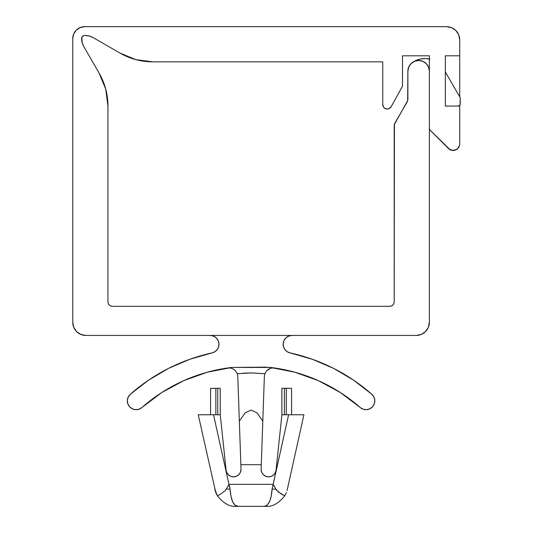 <?xml version="1.0" encoding="UTF-8"?>
<svg xmlns="http://www.w3.org/2000/svg" width="533" height="533" viewBox="0 0 533 533"><rect width="100%" height="100%" fill="white"/><g stroke="black" fill="none" stroke-linecap="round" stroke-linejoin="round"><path stroke-width="0.8" d="M263.229 474.557L265.687 476.249L263.229 474.557L261.623 472.045L261.13 469.1L261.283 464.689L240.856 464.689L241.009 469.1A7.489 7.489 0 0 1 233.527 476.842L236.452 476.249L238.911 474.557L236.452 476.249L233.527 476.842L230.842 476.349L228.517 474.923L226.858 472.758L226.079 470.139L220.256 414.754L220.256 388.33L220.256 414.754L213.526 414.754L220.256 414.754L226.079 470.139A7.489 7.489 0 0 0 233.527 476.842M268.612 476.842L271.297 476.349L273.622 474.923L275.281 472.758L276.061 470.139L281.884 414.754L288.613 414.754L281.884 414.754L281.884 388.33L281.884 414.754L276.061 470.139A7.489 7.489 0 0 1 268.612 476.842L265.687 476.249L268.612 476.842A7.489 7.489 0 0 1 261.13 469.1L264.368 376.385L264.874 373.733L264.368 376.385L264.874 373.733L251.07 372.92L264.874 373.733L266.413 371.048M286.288 388.33L286.288 414.754L286.288 388.33L284.375 388.33L284.375 414.754L284.375 388.33L291.584 388.33L286.288 388.33M217.764 388.33L215.852 388.33L215.852 414.754L215.852 388.33L210.555 388.33L220.256 388.33L217.764 388.33L217.764 414.754L217.764 388.33M237.885 506.343L265.934 506.35C272.336 506.956 278.599 503.445 284.729 495.803L278.393 492.026L275.907 489.094L272.09 489.094L271.177 496.176L269.851 500.873M230.556 493.838L230.049 489.094L226.232 489.094L230.049 489.094C230.383 494.258 231.255 498.475 232.654 501.76L235.053 505.211L238.138 506.35L236.206 506.35C229.803 506.956 223.54 503.445 217.411 495.803L214.706 489.094L217.411 495.803C223.54 503.445 229.803 506.956 236.206 506.35L238.138 506.35C236.219 506.65 234.393 505.117 232.654 501.76L230.969 496.203L230.049 489.094L230.569 493.938M232.022 500.154L232.348 501.047M221.095 493.838L225.492 490.327L228.977 484.424L230.049 489.094L229.69 486.736L228.977 484.424L225.492 490.327L221.095 493.838L217.411 495.803L215.772 492.539L198.223 414.754L213.526 414.754C193.746 414.754 193.746 414.754 213.526 414.754L228.957 484.33L213.526 414.754M264.255 506.343L267.093 505.211L269.485 501.76C267.753 505.117 265.92 506.65 264.002 506.35L265.934 506.35C272.336 506.956 278.599 503.445 284.729 495.803L286.368 492.539L284.729 495.803L281.044 493.838L276.647 490.327L273.163 484.424L272.09 489.094L275.907 489.094L273.182 484.33L228.957 484.33L273.182 484.33L288.613 414.754L303.917 414.754L287.074 490.507M281.884 388.33L284.375 388.33L281.884 388.33M264.002 506.35L237.925 506.343M217.411 495.803L215.066 490.507M269.491 501.746C270.891 498.468 271.757 494.251 272.09 489.094L288.613 414.754C308.394 414.754 308.394 414.754 288.613 414.754M286.368 492.539L284.729 495.803M239.017 412.136L240.856 464.689L239.33 421.13L245.14 412.862L251.07 410.084L256.999 412.862L262.809 421.13L261.283 464.689L240.856 464.689L241.009 469.1L240.516 472.045L238.911 474.557M251.356 372.92L264.874 373.733L251.07 372.92L237.265 373.733L251.07 372.92L237.265 373.733L237.771 376.385L237.265 373.733L235.699 371.008L237.265 373.733L237.771 376.385L239.33 421.13L245.14 412.862L251.07 410.084L256.999 412.862L262.809 421.13L264.368 376.385L264.874 373.733L266.44 371.008L270.124 368.43L266.44 371.008L268.779 369.056M371.827 394.273L353.532 380.122L333.591 368.39L312.331 359.269L290.092 352.913A182.752 182.752 0 0 1 371.827 394.273L353.532 380.122L333.591 368.39L312.331 359.269L290.092 352.913A8.834 8.834 0 0 1 291.977 335.45L210.162 335.45A8.834 8.834 0 0 1 212.047 352.913L189.808 359.269L168.548 368.39L148.607 380.122L130.312 394.273L128.226 397.005L127.34 400.33L127.8 403.734L129.519 406.706L132.251 408.791L135.575 409.677L138.98 409.224L141.951 407.498L161.872 392.475L183.832 380.622L207.324 372.207L231.815 367.437L265.514 367.144L274.415 367.97L271.524 368.036L274.415 367.97L271.524 368.036L274.415 367.97L270.324 367.437A165.137 165.137 0 0 1 360.188 407.498L363.16 409.224L366.564 409.677L369.889 408.791L372.62 406.706L374.339 403.734L374.799 400.33L373.913 397.005L371.827 394.273A8.808 8.808 0 0 1 372.62 406.706A8.808 8.808 0 0 1 360.188 407.498L340.267 392.475L318.308 380.622L294.816 372.207L270.324 367.437L294.816 372.207M242.781 373.213L250.597 372.92M268.812 369.036L270.384 368.336M251.922 367.497L251.23 367.497M250.417 367.497L248.744 367.47M230.509 368.017L228.87 367.883M230.616 368.036L233.361 369.056L235.699 371.008L233.361 369.056L230.616 368.036L227.724 367.97L231.815 367.437L270.324 367.437M233.114 368.923L235.699 371.008L237.245 373.68M239.084 413.934L237.771 376.385L237.265 373.733M271.524 368.036L270.124 368.43M266.44 371.008L264.874 373.733M274.415 367.97L274.415 367.97A165.137 165.137 0 0 1 360.155 407.472M283.196 343.332L283.436 346.537L284.809 349.441L287.127 351.667L290.092 352.913L287.127 351.667L284.809 349.441L283.436 346.537L283.196 343.332L284.116 340.254L286.074 337.709L288.819 336.037L291.977 335.45L210.162 335.45L213.32 336.037L216.065 337.709L218.024 340.254L218.943 343.332L218.703 346.537L217.331 349.441L215.012 351.667L212.047 352.913L189.808 359.269M228.737 367.883L227.724 367.97A165.137 165.137 0 0 0 141.951 407.498A165.137 165.137 0 0 1 231.815 367.437L227.724 367.97M235.699 371.008L233.361 369.056M363.16 409.224L366.564 409.677M284.116 340.254L286.074 337.709M210.162 335.45L213.32 336.037M215.012 351.667L212.047 352.913A182.752 182.752 0 0 0 130.312 394.273A8.808 8.808 0 0 0 129.519 406.706A8.808 8.808 0 0 0 141.951 407.498M135.575 409.677L138.98 409.224M207.324 372.207L231.815 367.437M394.193 301.818L393.847 303.543L394.193 301.818L394.193 126.054A6.589 6.589 0 0 1 395.08 122.743L406.999 102.236A6.589 6.589 0 0 0 407.885 98.925L407.885 71.229A10.747 10.747 0 0 1 418.638 60.476A10.747 10.747 0 0 1 429.385 71.229L428.565 67.111L426.24 63.627L422.749 61.295L418.638 60.476L414.521 61.295L411.036 63.627L408.704 67.111L407.885 71.229L407.658 100.637L394.42 124.342L394.193 301.818A4.511 4.511 0 0 1 389.683 306.322L112.456 306.322A4.511 4.511 0 0 1 107.946 301.818L107.946 106.114L105.701 89.018L99.098 73.081L83.661 46.344L82.122 42.627L81.835 37.417L83.561 35.691L84.78 35.451A3.185 3.185 0 0 1 85.407 35.511L89.404 36.037L93.122 37.577L119.858 53.014L135.795 59.616L152.891 61.861L382.747 61.861L382.747 104.515L383.693 107.28L384.779 108.286L387.611 109.005L389.05 108.652L391.209 106.68L402.515 86.079L402.515 55.798L429.385 55.798L429.385 130.398L429.385 129.432L450.032 149.68L453.783 150.426L457.321 148.967L459.446 145.782L459.726 143.87L459.726 106.074L445.335 106.074L445.335 55.798L459.726 55.798L459.726 39.848L458.726 34.805L455.868 30.528L451.591 27.669L446.547 26.67L85.407 26.67A11.979 11.979 0 0 0 84.734 26.65L80.15 27.563L76.266 30.161L73.667 34.045L72.755 38.629A11.979 11.979 0 0 1 85.407 26.67L446.547 26.67A13.178 13.178 0 0 1 459.726 39.848L458.726 34.805L455.868 30.528L451.591 27.669M72.755 322.272L72.755 38.629L72.755 322.272L73.754 327.315L76.612 331.593L80.889 334.444L85.926 335.45A13.178 13.178 0 0 1 72.755 322.272L73.754 327.315L76.612 331.593L80.889 334.444L85.926 335.45L416.206 335.45L421.25 334.444L425.527 331.593L428.385 327.315L429.385 322.272A13.178 13.178 0 0 1 416.206 335.45L421.25 334.444L425.527 331.593M429.385 129.432L429.385 322.272L429.385 129.432L448.48 148.527L451.851 150.333L455.662 149.96M85.926 335.45L416.206 335.45M389.683 306.322L391.409 305.982L392.868 305.003L393.847 303.543L392.868 305.003L391.409 305.982L389.683 306.322L112.456 306.322L110.731 305.982L109.272 305.003L108.292 303.543L107.946 301.818L107.946 106.114L105.701 89.018M83.561 35.691L84.78 35.451A3.185 3.185 0 0 1 85.407 35.511A15.43 15.43 0 0 1 93.122 37.577L119.858 53.014A66.059 66.059 0 0 0 152.891 61.861L382.747 61.861L382.747 104.515A4.511 4.511 0 0 0 391.209 106.68L402.515 86.079L402.515 55.798L429.385 55.798L429.385 71.229M112.456 306.322L110.731 305.982L109.272 305.003L108.292 303.543L107.946 301.818M135.795 59.616L152.891 61.861M383.693 107.28L384.779 108.286L387.611 109.005L389.05 108.652L391.209 106.68M457.321 148.967L459.446 145.782L459.726 143.87A6.589 6.589 0 0 1 448.48 148.527M107.946 106.114A66.059 66.059 0 0 0 99.098 73.081L83.661 46.344A15.43 15.43 0 0 1 81.596 38.629A3.185 3.185 0 0 1 84.78 35.451M459.726 143.87L459.726 105.261L459.726 106.074L445.335 106.074L445.335 55.798L459.726 55.798L459.726 96.859L459.726 39.848M414.914 61.142L413.875 61.588L414.914 61.142M425.434 58.577L420.95 58.93L416.626 60.189L412.655 62.294L416.626 60.189L420.95 58.93L425.434 58.577L429.898 59.143M460.245 103.822L460.245 97.759L445.335 71.935L460.245 97.759L460.072 104.681L459.586 105.414L457.994 106.074A2.252 2.252 0 0 0 460.245 103.822L460.072 104.681M429.738 129.786L429.385 130.398L429.738 129.786M427.579 65.253L426.24 63.627M412.895 62.141A22.02 22.02 0 0 1 429.385 59.03M291.584 414.754L291.584 388.33M210.555 388.33L210.555 414.754"/></g></svg>
